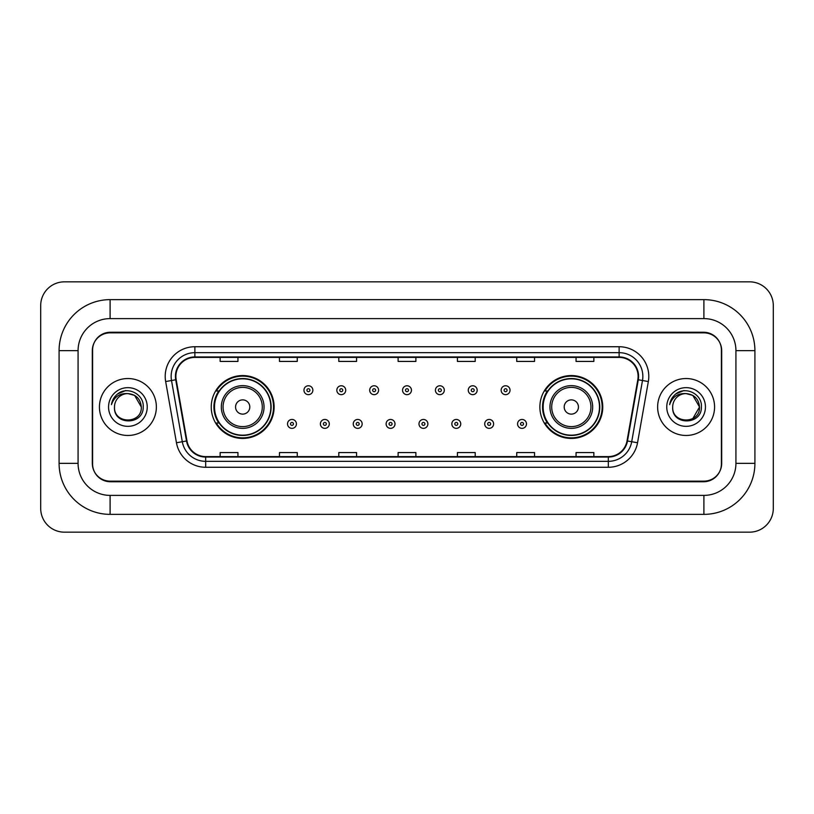 <?xml version="1.0" encoding="UTF-8"?>
<svg xmlns="http://www.w3.org/2000/svg" width="814" height="814" viewBox="0 0 814 814"><rect width="100%" height="100%" fill="white"/><g stroke="black" fill="none" stroke-linecap="round" stroke-linejoin="round"><path stroke-width="1.22" d="M539.875 407A31.441 31.441 0 0 0 571.316 438.441A31.441 31.441 0 0 0 602.757 407A31.441 31.441 0 0 0 571.316 375.559A31.441 31.441 0 0 0 539.875 407M211.243 407A31.441 31.441 0 0 0 242.684 438.441A31.441 31.441 0 0 0 274.125 407A31.441 31.441 0 0 0 242.684 375.559A31.441 31.441 0 0 0 211.243 407M218.783 423.015A28.775 28.775 0 0 1 218.783 390.985M547.415 423.015A28.775 28.775 0 0 1 547.415 390.985M703.896 299.633A51.017 51.017 0 0 1 754.914 350.651A51.017 51.017 0 0 0 703.896 299.633L110.104 299.633A51.017 51.017 0 0 0 59.086 350.651L59.086 463.349A51.017 51.017 0 0 0 110.104 514.367L703.896 514.367A51.017 51.017 0 0 0 754.914 463.349L754.914 350.651L735.927 350.651A32.031 32.031 0 0 0 703.896 318.61L110.104 318.61L703.896 318.61L703.896 299.633M703.896 514.367L703.896 495.39L110.104 495.39L703.896 495.39A32.031 32.031 0 0 0 735.927 463.349L735.927 350.651L735.927 463.349L754.914 463.349M59.086 463.349L78.073 463.349L78.073 350.651L78.073 463.349A32.031 32.031 0 0 0 110.104 495.39L110.104 514.367M703.896 332.855L110.104 332.855A17.796 17.796 0 0 0 92.308 350.651L92.308 463.349A17.796 17.796 0 0 0 110.104 481.145L703.896 481.145A17.796 17.796 0 0 0 721.692 463.349L721.692 350.651A17.796 17.796 0 0 0 703.896 332.855M110.104 299.633L110.104 318.61A32.031 32.031 0 0 0 78.073 350.651L59.086 350.651M773.3 305.565A23.728 23.728 0 0 0 749.572 281.837L64.428 281.837A23.728 23.728 0 0 0 40.7 305.565L40.7 508.435A23.728 23.728 0 0 0 64.428 532.163L749.572 532.163A23.728 23.728 0 0 0 773.3 508.435L773.3 305.565M92.603 350.051L92.603 463.949A17.796 17.796 0 0 0 110.399 481.746L703.601 481.746A17.796 17.796 0 0 0 721.397 463.949L721.397 350.051A17.796 17.796 0 0 0 703.601 332.254L110.399 332.254A17.796 17.796 0 0 0 92.603 350.051L92.603 463.949M99.43 407A28.47 28.47 0 0 0 127.9 435.47A28.47 28.47 0 0 0 156.369 407A28.47 28.47 0 0 0 127.9 378.53A28.47 28.47 0 0 0 99.43 407A28.47 28.47 0 0 0 127.9 435.47A28.47 28.47 0 0 0 156.369 407A28.47 28.47 0 0 0 127.9 378.53A28.47 28.47 0 0 0 99.43 407M657.631 407A28.47 28.47 0 0 0 686.1 435.47A28.47 28.47 0 0 0 714.57 407A28.47 28.47 0 0 0 686.1 378.53A28.47 28.47 0 0 0 657.631 407A28.47 28.47 0 0 0 686.1 435.47A28.47 28.47 0 0 0 714.57 407A28.47 28.47 0 0 0 686.1 378.53A28.47 28.47 0 0 0 657.631 407M175.885 376.394A18.987 18.987 0 0 1 194.872 357.407L619.128 357.407A18.987 18.987 0 0 1 637.82 379.69L627.024 440.903A18.987 18.987 0 0 1 608.333 456.593L205.667 456.593A18.987 18.987 0 0 1 186.976 440.903L176.18 379.69A18.987 18.987 0 0 1 175.885 376.394M175.417 376.394A19.455 19.455 0 0 0 175.712 379.772L186.508 440.985A19.455 19.455 0 0 0 205.667 457.061L608.333 457.061A19.455 19.455 0 0 0 627.492 440.985L638.288 379.772A19.455 19.455 0 0 0 619.128 356.939L194.872 356.939A19.455 19.455 0 0 0 175.417 376.394M165.659 381.542A29.66 29.66 0 0 1 194.872 346.733L619.128 346.733A29.66 29.66 0 0 1 648.341 381.542L637.545 442.755A29.66 29.66 0 0 1 608.333 467.267L205.667 467.267A29.66 29.66 0 0 1 176.455 442.755L165.659 381.542L171.51 380.514A23.728 23.728 0 0 1 194.872 352.666L619.128 352.666A23.728 23.728 0 0 1 642.49 380.514L631.705 441.727A23.728 23.728 0 0 1 608.333 461.334L205.667 461.334A23.728 23.728 0 0 1 182.295 441.727L171.51 380.514A23.728 23.728 0 0 1 171.143 376.394M721.397 463.949L721.397 350.051M627.492 440.985L631.705 441.727L642.49 380.514L648.341 381.542M398.107 357.407L398.107 361.426L415.893 361.426L415.893 357.407M338.787 357.407L338.787 361.426L356.583 361.426L356.583 357.407M279.467 357.407L279.467 361.426L297.263 361.426L297.263 357.407M220.146 357.407L220.146 361.426L237.942 361.426L237.942 357.407M457.417 357.407L457.417 361.426L475.213 361.426L475.213 357.407M516.737 357.407L516.737 361.426L534.533 361.426L534.533 357.407M576.058 357.407L576.058 361.426L593.854 361.426L593.854 357.407M415.893 456.593L415.893 452.574L398.107 452.574L398.107 456.593M356.583 456.593L356.583 452.574L338.787 452.574L338.787 456.593M297.263 456.593L297.263 452.574L279.467 452.574L279.467 456.593M237.942 456.593L237.942 452.574L220.146 452.574L220.146 456.593M475.213 456.593L475.213 452.574L457.417 452.574L457.417 456.593M534.533 456.593L534.533 452.574L516.737 452.574L516.737 456.593M593.854 456.593L593.854 452.574L576.058 452.574L576.058 456.593M141.31 407C142.135 424.298 113.665 424.298 114.489 407C113.238 425.742 143.793 425.315 143.193 407C144.231 394.18 127.574 385.867 117.704 393.874C114.214 396.662 112.129 400.254 111.447 404.65C114.204 396.784 119.689 393.101 127.9 393.589L134.605 395.39L141.31 407C142.135 424.298 113.665 424.298 114.489 407C113.665 424.298 142.135 424.298 141.31 407C142.135 424.298 113.665 424.298 114.489 407C113.665 424.298 142.135 424.298 141.31 407L134.605 395.39L127.9 393.589L134.605 395.39L141.31 407C140.517 398.85 136.04 394.383 127.9 393.589A13.411 13.411 0 0 0 114.489 407M108.557 407A19.343 19.343 0 0 0 127.9 426.343A19.343 19.343 0 0 0 147.242 407A19.343 19.343 0 0 0 127.9 387.657A19.343 19.343 0 0 0 108.557 407M117.704 393.874L125.783 390.517M249.806 407A7.123 7.123 0 0 0 242.684 399.878A7.123 7.123 0 0 0 235.561 407A7.123 7.123 0 0 0 242.684 414.123A7.123 7.123 0 0 0 249.806 407M264.041 407A21.357 21.357 0 0 0 242.684 385.643A21.357 21.357 0 0 0 221.327 407A21.357 21.357 0 0 0 242.684 428.357A21.357 21.357 0 0 0 264.041 407A21.357 21.357 0 0 1 242.684 428.357A21.357 21.357 0 0 1 221.327 407M270.858 407A28.175 28.175 0 0 0 242.684 378.825A28.175 28.175 0 0 0 214.509 407A28.175 28.175 0 0 0 242.684 435.175A28.175 28.175 0 0 0 270.858 407M273.535 407A30.851 30.851 0 0 1 216.321 423.015L219.18 423.015A28.439 28.439 0 0 0 271.123 407.071A28.439 28.439 0 0 0 219.18 390.985L216.321 390.985A30.851 30.851 0 0 1 273.535 407M578.439 407A7.123 7.123 0 0 0 571.316 399.878A7.123 7.123 0 0 0 564.194 407A7.123 7.123 0 0 0 571.316 414.123A7.123 7.123 0 0 0 578.439 407M592.673 407A21.357 21.357 0 0 0 571.316 385.643A21.357 21.357 0 0 0 549.959 407A21.357 21.357 0 0 0 571.316 428.357A21.357 21.357 0 0 0 592.673 407A21.357 21.357 0 0 1 571.316 428.357A21.357 21.357 0 0 1 549.959 407M599.491 407A28.175 28.175 0 0 0 571.316 378.825A28.175 28.175 0 0 0 543.141 407A28.175 28.175 0 0 0 571.316 435.175A28.175 28.175 0 0 0 599.491 407M602.167 407A30.851 30.851 0 0 1 544.953 423.015L547.812 423.015A28.439 28.439 0 0 0 599.755 407.071A28.439 28.439 0 0 0 547.812 390.985L544.953 390.985A30.851 30.851 0 0 1 602.167 407M692.806 395.39L699.511 407C700.335 424.298 671.865 424.298 672.69 407A13.411 13.411 0 0 1 686.1 393.589L692.806 395.39L699.511 407L692.806 418.61L699.511 407C700.335 424.298 671.865 424.298 672.69 407C671.438 425.742 701.994 425.315 701.393 407C702.431 394.18 685.775 385.867 675.905 393.874C672.415 396.662 670.329 400.254 669.647 404.65C672.405 396.784 677.889 393.101 686.1 393.589L692.806 395.39L699.511 407L692.806 418.61M686.1 393.589C694.24 394.383 698.717 398.85 699.511 407M666.758 407A19.343 19.343 0 0 0 686.1 426.343A19.343 19.343 0 0 0 705.443 407A19.343 19.343 0 0 0 686.1 387.657A19.343 19.343 0 0 0 666.758 407M675.905 393.874L683.984 390.517M312.861 390.211A4.446 4.446 0 0 1 308.414 394.658A4.446 4.446 0 0 1 303.958 390.211A4.446 4.446 0 0 1 308.414 385.765A4.446 4.446 0 0 1 312.861 390.211A4.446 4.446 0 0 0 308.414 385.765A4.446 4.446 0 0 0 303.958 390.211M345.726 390.211A4.446 4.446 0 0 1 341.269 394.658A4.446 4.446 0 0 1 336.823 390.211A4.446 4.446 0 0 1 341.269 385.765A4.446 4.446 0 0 1 345.726 390.211A4.446 4.446 0 0 0 341.269 385.765A4.446 4.446 0 0 0 336.823 390.211M378.581 390.211A4.446 4.446 0 0 1 374.135 394.658A4.446 4.446 0 0 1 369.688 390.211A4.446 4.446 0 0 1 374.135 385.765A4.446 4.446 0 0 1 378.581 390.211A4.446 4.446 0 0 0 374.135 385.765A4.446 4.446 0 0 0 369.688 390.211M411.446 390.211A4.446 4.446 0 0 1 407 394.658A4.446 4.446 0 0 1 402.554 390.211A4.446 4.446 0 0 1 407 385.765A4.446 4.446 0 0 1 411.446 390.211A4.446 4.446 0 0 0 407 385.765A4.446 4.446 0 0 0 402.554 390.211M444.312 390.211A4.446 4.446 0 0 1 439.865 394.658A4.446 4.446 0 0 1 435.419 390.211A4.446 4.446 0 0 1 439.865 385.765A4.446 4.446 0 0 1 444.312 390.211A4.446 4.446 0 0 0 439.865 385.765A4.446 4.446 0 0 0 435.419 390.211M477.177 390.211A4.446 4.446 0 0 1 472.731 394.658A4.446 4.446 0 0 1 468.274 390.211A4.446 4.446 0 0 1 472.731 385.765A4.446 4.446 0 0 1 477.177 390.211A4.446 4.446 0 0 0 472.731 385.765A4.446 4.446 0 0 0 468.274 390.211M510.042 390.211A4.446 4.446 0 0 1 505.586 394.658A4.446 4.446 0 0 1 501.139 390.211A4.446 4.446 0 0 1 505.586 385.765A4.446 4.446 0 0 1 510.042 390.211A4.446 4.446 0 0 0 505.586 385.765A4.446 4.446 0 0 0 501.139 390.211M287.525 423.911A4.446 4.446 0 0 1 291.982 419.454A4.446 4.446 0 0 1 296.428 423.911A4.446 4.446 0 0 1 291.982 428.357A4.446 4.446 0 0 1 287.525 423.911A4.446 4.446 0 0 0 291.982 428.357A4.446 4.446 0 0 0 296.428 423.911M320.39 423.911A4.446 4.446 0 0 1 324.847 419.454A4.446 4.446 0 0 1 329.294 423.911A4.446 4.446 0 0 1 324.847 428.357A4.446 4.446 0 0 1 320.39 423.911A4.446 4.446 0 0 0 324.847 428.357A4.446 4.446 0 0 0 329.294 423.911M353.256 423.911A4.446 4.446 0 0 1 357.702 419.454A4.446 4.446 0 0 1 362.159 423.911A4.446 4.446 0 0 1 357.702 428.357A4.446 4.446 0 0 1 353.256 423.911A4.446 4.446 0 0 0 357.702 428.357A4.446 4.446 0 0 0 362.159 423.911M386.121 423.911A4.446 4.446 0 0 1 390.567 419.454A4.446 4.446 0 0 1 395.014 423.911A4.446 4.446 0 0 1 390.567 428.357A4.446 4.446 0 0 1 386.121 423.911A4.446 4.446 0 0 0 390.567 428.357A4.446 4.446 0 0 0 395.014 423.911M418.986 423.911A4.446 4.446 0 0 1 423.433 419.454A4.446 4.446 0 0 1 427.879 423.911A4.446 4.446 0 0 1 423.433 428.357A4.446 4.446 0 0 1 418.986 423.911A4.446 4.446 0 0 0 423.433 428.357A4.446 4.446 0 0 0 427.879 423.911M451.841 423.911A4.446 4.446 0 0 1 456.298 419.454A4.446 4.446 0 0 1 460.744 423.911A4.446 4.446 0 0 1 456.298 428.357A4.446 4.446 0 0 1 451.841 423.911A4.446 4.446 0 0 0 456.298 428.357A4.446 4.446 0 0 0 460.744 423.911M484.706 423.911A4.446 4.446 0 0 1 489.153 419.454A4.446 4.446 0 0 1 493.61 423.911A4.446 4.446 0 0 1 489.153 428.357A4.446 4.446 0 0 1 484.706 423.911A4.446 4.446 0 0 0 489.153 428.357A4.446 4.446 0 0 0 493.61 423.911M517.572 423.911A4.446 4.446 0 0 1 522.018 419.454A4.446 4.446 0 0 1 526.475 423.911A4.446 4.446 0 0 1 522.018 428.357A4.446 4.446 0 0 1 517.572 423.911A4.446 4.446 0 0 0 522.018 428.357A4.446 4.446 0 0 0 526.475 423.911M619.128 346.733L619.128 356.939M171.51 380.514L175.712 379.772M205.667 467.267L205.667 457.061M608.333 457.061L608.333 467.267M176.455 442.755L186.508 440.985M638.288 379.772L642.49 380.514M194.872 346.733L194.872 356.939M631.705 441.727L637.545 442.755M262.301 407A19.617 19.617 0 0 0 242.684 387.383A19.617 19.617 0 0 0 223.067 407A19.617 19.617 0 0 0 242.684 426.617A19.617 19.617 0 0 0 262.301 407M590.933 407A19.617 19.617 0 0 0 571.316 387.383A19.617 19.617 0 0 0 551.699 407A19.617 19.617 0 0 0 571.316 426.617A19.617 19.617 0 0 0 590.933 407M306.929 390.211A1.486 1.486 0 0 0 308.414 391.697A1.486 1.486 0 0 0 309.89 390.211A1.486 1.486 0 0 0 308.414 388.726A1.486 1.486 0 0 0 306.929 390.211M339.794 390.211A1.486 1.486 0 0 0 341.269 391.697A1.486 1.486 0 0 0 342.755 390.211A1.486 1.486 0 0 0 341.269 388.726A1.486 1.486 0 0 0 339.794 390.211M372.649 390.211A1.486 1.486 0 0 0 374.135 391.697A1.486 1.486 0 0 0 375.62 390.211A1.486 1.486 0 0 0 374.135 388.726A1.486 1.486 0 0 0 372.649 390.211M405.514 390.211A1.486 1.486 0 0 0 407 391.697A1.486 1.486 0 0 0 408.486 390.211A1.486 1.486 0 0 0 407 388.726A1.486 1.486 0 0 0 405.514 390.211M438.38 390.211A1.486 1.486 0 0 0 439.865 391.697A1.486 1.486 0 0 0 441.351 390.211A1.486 1.486 0 0 0 439.865 388.726A1.486 1.486 0 0 0 438.38 390.211M471.245 390.211A1.486 1.486 0 0 0 472.731 391.697A1.486 1.486 0 0 0 474.206 390.211A1.486 1.486 0 0 0 472.731 388.726A1.486 1.486 0 0 0 471.245 390.211M504.11 390.211A1.486 1.486 0 0 0 505.586 391.697A1.486 1.486 0 0 0 507.071 390.211A1.486 1.486 0 0 0 505.586 388.726A1.486 1.486 0 0 0 504.11 390.211M293.457 423.911A1.486 1.486 0 0 0 291.982 422.425A1.486 1.486 0 0 0 290.496 423.911A1.486 1.486 0 0 0 291.982 425.386A1.486 1.486 0 0 0 293.457 423.911M326.322 423.911A1.486 1.486 0 0 0 324.847 422.425A1.486 1.486 0 0 0 323.362 423.911A1.486 1.486 0 0 0 324.847 425.386A1.486 1.486 0 0 0 326.322 423.911M359.188 423.911A1.486 1.486 0 0 0 357.702 422.425A1.486 1.486 0 0 0 356.227 423.911A1.486 1.486 0 0 0 357.702 425.386A1.486 1.486 0 0 0 359.188 423.911M392.053 423.911A1.486 1.486 0 0 0 390.567 422.425A1.486 1.486 0 0 0 389.082 423.911A1.486 1.486 0 0 0 390.567 425.386A1.486 1.486 0 0 0 392.053 423.911M424.918 423.911A1.486 1.486 0 0 0 423.433 422.425A1.486 1.486 0 0 0 421.947 423.911A1.486 1.486 0 0 0 423.433 425.386A1.486 1.486 0 0 0 424.918 423.911M457.773 423.911A1.486 1.486 0 0 0 456.298 422.425A1.486 1.486 0 0 0 454.812 423.911A1.486 1.486 0 0 0 456.298 425.386A1.486 1.486 0 0 0 457.773 423.911M490.639 423.911A1.486 1.486 0 0 0 489.153 422.425A1.486 1.486 0 0 0 487.678 423.911A1.486 1.486 0 0 0 489.153 425.386A1.486 1.486 0 0 0 490.639 423.911M523.504 423.911A1.486 1.486 0 0 0 522.018 422.425A1.486 1.486 0 0 0 520.543 423.911A1.486 1.486 0 0 0 522.018 425.386A1.486 1.486 0 0 0 523.504 423.911"/></g></svg>
